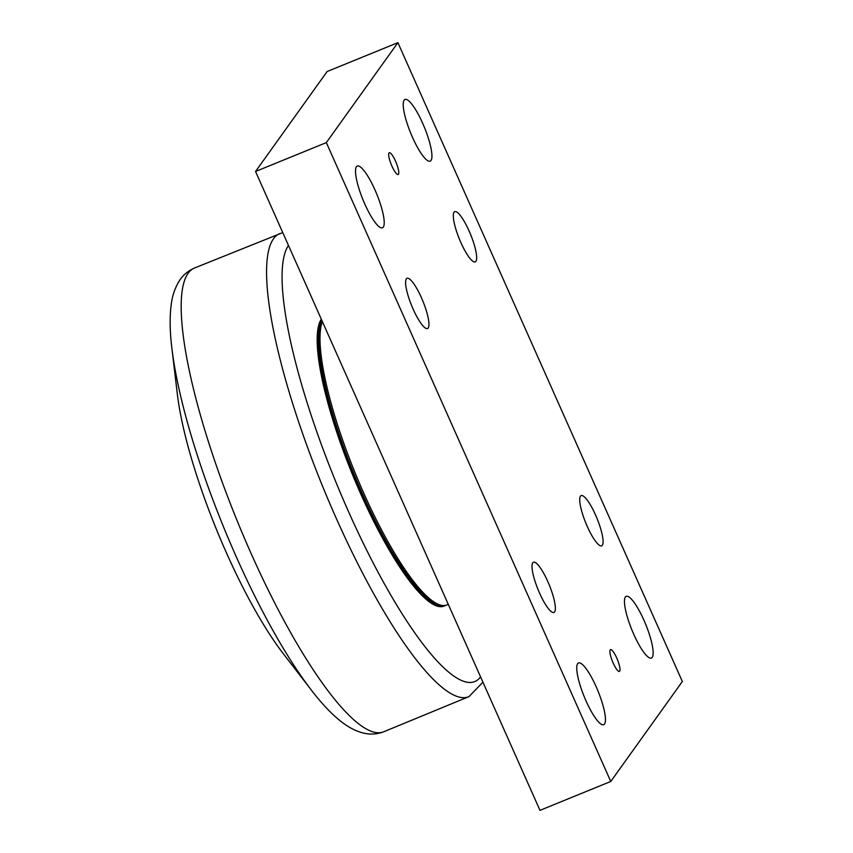 <?xml version="1.0" encoding="UTF-8"?>
<svg xmlns="http://www.w3.org/2000/svg" width="853" height="853" viewBox="0 0 853 853"><rect width="100%" height="100%" fill="white"/><g stroke="black" fill="none" stroke-linecap="round" stroke-linejoin="round"><path stroke-width="1.28" d="M445.916 605.257A156.856 35.016 -112.2 0 1 445.053 605.673L443.997 606.099A156.856 35.016 -112.2 0 1 356.767 484.803A156.856 35.016 -112.2 0 1 321.314 319.193M445.053 605.673A156.856 35.016 -112.2 0 1 358.836 486.7A156.856 35.016 -112.2 0 1 321.656 319.95M321.474 323.841A154.894 34.578 67.8 0 0 353.76 473.511A154.894 34.578 67.8 0 0 435.425 603.039L437.824 604.116A156.856 35.016 -112.2 0 1 363.698 493.034A156.856 35.016 -112.2 0 1 322.37 321.549L321.474 323.841M255.548 171.485L539.992 810.35L610.769 781.465L326.336 142.6L255.548 171.485L327.125 71.535L397.903 42.65L682.347 681.515L610.769 781.465M326.336 142.6L397.903 42.65M610.215 649.858A11.761 2.623 -112.2 0 1 610.513 649.613A11.761 2.623 -112.2 0 1 617.391 659.508A11.761 2.623 -112.2 0 1 619.395 671.396A11.761 2.623 -112.2 0 1 612.838 662.248A11.761 2.623 -112.2 0 1 610.215 649.858M388.979 152.964A11.761 2.623 -112.2 0 1 389.277 152.719A11.761 2.623 -112.2 0 1 396.155 162.614A11.761 2.623 -112.2 0 1 398.17 174.502A11.761 2.623 -112.2 0 1 391.602 165.354A11.761 2.623 -112.2 0 1 388.979 152.964M404.151 100.121A33.331 7.442 -112.2 0 1 404.983 99.428A33.331 7.442 -112.2 0 1 424.463 127.481A33.331 7.442 -112.2 0 1 430.179 161.153A33.331 7.442 -112.2 0 1 411.583 135.254A33.331 7.442 -112.2 0 1 404.151 100.121M356.437 166.751A33.331 7.442 -112.2 0 1 357.268 166.068A33.331 7.442 -112.2 0 1 376.759 194.111A33.331 7.442 -112.2 0 1 382.464 227.783A33.331 7.442 -112.2 0 1 363.868 201.884A33.331 7.442 -112.2 0 1 356.437 166.751M625.377 597.015A33.331 7.442 -112.2 0 1 626.219 596.332A33.331 7.442 -112.2 0 1 645.7 624.375A33.331 7.442 -112.2 0 1 651.404 658.047A33.331 7.442 -112.2 0 1 632.819 632.148A33.331 7.442 -112.2 0 1 625.377 597.015M577.662 663.645A33.331 7.442 -112.2 0 1 578.505 662.962A33.331 7.442 -112.2 0 1 597.985 691.005A33.331 7.442 -112.2 0 1 603.689 724.677A33.331 7.442 -112.2 0 1 585.105 698.778A33.331 7.442 -112.2 0 1 577.662 663.645M602.335 545.259A27.125 6.056 -112.2 0 1 601.653 545.824A27.125 6.056 -112.2 0 1 585.798 522.996A27.125 6.056 -112.2 0 1 581.149 495.593A27.125 6.056 -112.2 0 1 596.279 516.673A27.125 6.056 -112.2 0 1 602.335 545.259M475.921 261.327A27.125 6.056 -112.2 0 1 475.238 261.882A27.125 6.056 -112.2 0 1 459.383 239.064A27.125 6.056 -112.2 0 1 454.734 211.651A27.125 6.056 -112.2 0 1 469.864 232.73A27.125 6.056 -112.2 0 1 475.921 261.327M428.206 327.957A27.125 6.056 -112.2 0 1 427.524 328.512A27.125 6.056 -112.2 0 1 411.668 305.694A27.125 6.056 -112.2 0 1 407.02 278.291A27.125 6.056 -112.2 0 1 422.15 299.371A27.125 6.056 -112.2 0 1 428.206 327.957M554.621 611.889A27.125 6.056 -112.2 0 1 553.938 612.454A27.125 6.056 -112.2 0 1 538.083 589.626A27.125 6.056 -112.2 0 1 533.445 562.223A27.125 6.056 -112.2 0 1 548.564 583.303A27.125 6.056 -112.2 0 1 554.621 611.889M448.283 604.35L446.823 604.948A156.856 35.016 -112.2 0 1 437.824 604.116M283.292 653.697A180.388 40.272 -112.2 0 1 177.339 394.097L171.89 348.344A237.529 53.025 67.8 0 0 236.42 557.116A237.529 53.025 67.8 0 0 311.42 690.194L283.292 653.697M279.944 233.509A250.1 55.84 67.8 0 0 336.231 518.261A250.1 55.84 67.8 0 0 468.958 696.624L383.562 731.842A250.43 55.914 -112.2 0 1 250.942 553.128A250.43 55.914 -112.2 0 1 194.292 268.109L282.769 232.602M480.57 676.877A238.339 53.206 -112.2 0 1 348.472 511.501A238.339 53.206 -112.2 0 1 288.474 245.44M482.937 682.208L468.958 696.624M171.89 348.344C169.811 331.465 169.598 316.858 171.24 304.51C172.253 295.906 174.929 288.037 179.269 280.925C182.755 275.338 187.767 271.062 194.292 268.109M383.562 731.842C370.66 736.779 356.65 733.452 341.509 721.873C331.732 714.217 321.709 703.65 311.42 690.194"/></g></svg>
